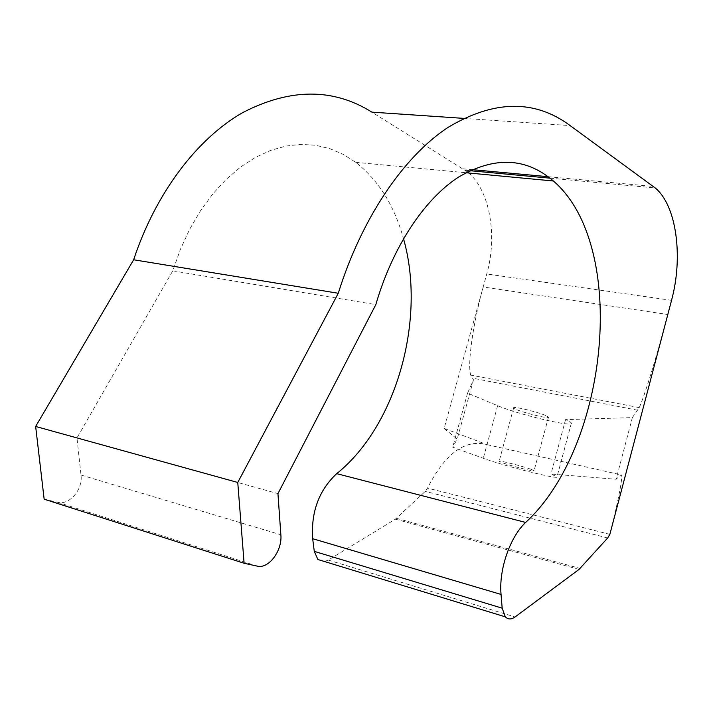 <?xml version="1.0" encoding="UTF-8"?>
<svg xmlns="http://www.w3.org/2000/svg" width="713" height="713" viewBox="0 0 713 713"><rect width="100%" height="100%" fill="white"/><g stroke="black" fill="none" stroke-linecap="round" stroke-linejoin="round"><path stroke-width="0.53" stroke-dasharray="3.56 2.67" d="M324.54 561.532L328.283 560.07L395.385 519.171L425.278 491.373L427.524 488.102C445.313 453.218 465.206 438.745 487.202 444.689L444.154 428.433L486.765 273.997C497.531 236.342 490.098 191.396 468.771 173.001M44.153 499.18L57.619 502.291C69.393 505.562 83.073 489.412 81.015 475.045L76.959 437.934L172.769 270.842L180.407 249.309L189.783 229.051L200.718 210.415L212.991 193.704L226.36 179.177L240.593 167.038L255.414 157.421L270.575 150.425L285.824 146.085L300.922 144.382L315.654 145.265L329.816 148.634L343.229 154.373L355.725 162.332C378.398 180.086 394.325 205.522 403.496 238.641M467.47 171.886L371.901 112.146M76.959 437.934L277.945 493.628M545.864 415.572C537.504 411.838 512.228 405.831 513.636 407.889C513.503 410.082 549.839 419.743 548.493 417.15L545.864 415.572M531.354 469.439L534.073 470.723C535.436 472.149 510.686 465.883 502.023 462.63L499.136 461.284C497.558 459.805 522.825 466.195 531.354 469.439M667.814 314.513C657.154 355.217 644.017 397.685 639.213 407.613L632.36 417.604L565.552 419.618C569.206 421.214 571.14 422.381 571.363 423.148C573.831 427.729 517.433 414.271 497.638 405.679L467.576 393.113L473.485 379.806L470.705 375.074C467.327 364.343 472.799 324.201 483.191 286.983L667.814 314.513M444.154 428.433L457.193 439.083L452.71 447.167L483.289 458.281C503.449 465.803 559.839 480.081 556.996 476.863L550.98 474.002L616.112 479.252L620.943 474.813C623.42 474.074 619.864 493.592 610.275 533.351M632.36 417.604L616.112 479.252M565.552 419.618L550.98 474.002M467.576 393.113L452.71 447.167M473.485 379.806L457.193 439.083M172.769 270.842L375.822 304.62M328.283 560.07L515.062 616.977M257.215 566.113L57.619 502.291M81.015 475.045L280.86 534.768M671.539 300.342L486.765 273.997M463.192 168.829L472.051 169.649M548.101 176.69L653.286 186.432M463.602 118.367L570.142 125.595M637.77 410.251L472.042 378.042M487.202 444.689L620.943 474.813M609.856 534.358L427.524 488.102M607.672 537.985L425.278 491.373M579.045 569.411L395.385 519.171M396.481 518.333L580.088 568.448M497.638 405.679L483.289 458.281M513.636 407.889L499.136 461.284M548.493 417.15L534.073 470.723M465.357 170.273L469.849 170.692M549.999 178.161L655.238 187.974M639.213 407.613L470.705 375.074M571.363 423.148L556.996 476.863M355.725 162.332L465.892 172.733"/><path stroke-width="1.07" d="M463.602 118.367L371.901 112.146C333.229 87.913 290.146 88.073 242.652 112.636C197.341 138.527 155.826 192.706 133.643 259.773L338.274 293.266C361.767 217.911 403.585 156.833 447.719 127.591C493.859 99.909 534.67 99.241 570.142 125.595L655.238 187.974C676.601 205.522 683.348 257.01 671.539 300.342L609.856 534.358L607.672 537.985L579.045 569.411L515.062 616.977C511.292 619.633 508.048 619.597 505.321 616.852L502.175 608.171L314.281 551.372L317.891 559.5L324.54 561.532M403.496 238.641C426.329 318.791 396.74 425.599 336.696 473.655C318.943 490.294 310.93 511.979 312.668 538.698L314.281 551.372M133.643 259.773L35.65 426.463L44.153 499.18L244.104 563.261L257.215 566.113C268.658 569.215 282.464 550.65 280.86 534.768L277.945 493.628L375.822 304.62C392.622 246.76 424.378 199.194 458.539 177.1C494.439 156.147 526.051 157.448 553.359 180.986C628.483 245.379 609.214 445.554 525.659 522.433L336.696 473.655M468.771 173.001L467.47 171.886M312.668 538.698L501.052 594.428L502.175 608.171M501.052 594.428C498.708 569.696 509.991 536.996 525.659 522.433M35.65 426.463L237.759 482.469L244.104 563.261M338.274 293.266L237.759 482.469M472.051 169.649L548.101 176.69M317.891 559.5L505.321 616.852M469.849 170.692L549.999 178.161M465.892 172.733L553.359 180.986"/></g></svg>
